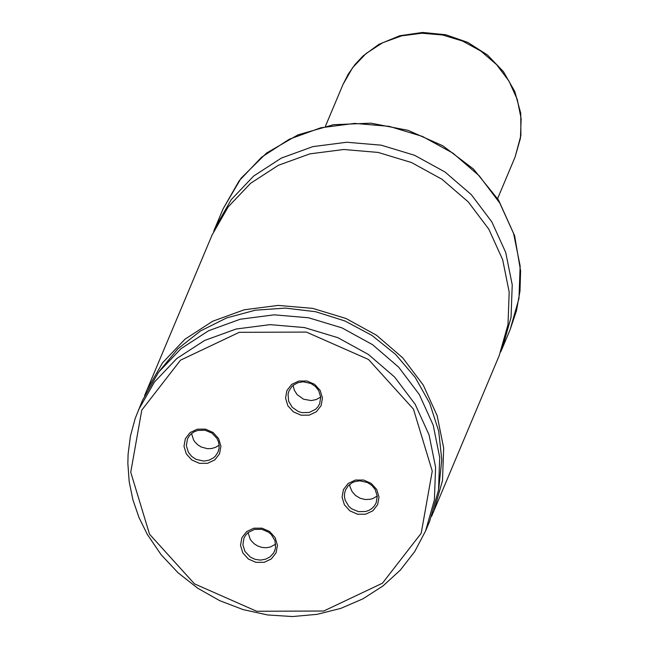 <?xml version="1.0" encoding="UTF-8"?>
<svg xmlns="http://www.w3.org/2000/svg" width="649" height="649" viewBox="0 0 649 649"><rect width="100%" height="100%" fill="white"/><g stroke="black" fill="none" stroke-linecap="round" stroke-linejoin="round"><path stroke-width="0.97" d="M500.655 352.018L502.229 348.432L511.047 317.369L512.231 284.83L505.717 252.461L491.837 221.885L471.279 194.619L445.076 172.042L414.549 155.281L381.214 145.181L346.761 142.245L312.891 146.617L281.325 158.088L253.637 176.066L231.206 199.665L215.168 227.694L213.691 231.36M431.601 516.353L499.178 355.684L507.997 324.614L509.181 292.082L502.667 259.714L488.786 229.129L468.229 201.871L442.034 179.294L411.498 162.534L378.172 152.434L343.71 149.497L309.841 153.87L278.275 165.333L250.587 183.318L228.156 206.917L212.118 234.946L144.565 395.663M433.67 511.688L442.488 480.609L443.673 448.061L437.158 415.676L423.27 385.084L402.704 357.81L376.485 335.225L345.941 318.456L312.591 308.348L278.121 305.411L244.235 309.784L212.653 321.255L184.949 339.24L162.51 362.848L146.463 390.893M438.805 488.202L441.782 459.825L438.716 431.147L429.727 403.289L415.173 377.377L395.63 354.435L371.885 335.371L344.87 320.947L315.665 311.731L285.43 308.097L255.365 310.19L226.671 317.913L200.476 330.974L177.834 348.854L159.646 370.83M425.59 530.931L429.703 521.131L438.529 490.044L439.714 457.496L433.191 425.111L419.303 394.519L398.737 367.245L372.526 344.651L341.974 327.883L308.624 317.783L274.146 314.838L240.268 319.219L208.686 330.69L180.982 348.675L158.543 372.283L142.496 400.328L135.138 418.589L130.425 436.096L128.104 454.138L127.853 463.281L129.175 481.615L132.899 499.762L138.975 517.464L147.307 534.419L161.13 554.717L178.094 572.816L197.767 588.254L219.638 600.625L243.132 609.598L267.639 614.96L292.512 616.55L317.118 614.335L340.806 608.381L362.961 598.824L382.999 585.933L400.409 570.033L414.727 551.536L425.59 530.931L434.408 499.844L435.593 467.296L429.078 434.911L415.19 404.319L394.616 377.037L368.405 354.451L337.861 337.683L304.511 327.575L270.025 324.638L236.147 329.011L204.565 340.482L176.852 358.475L154.413 382.083L138.375 410.127M149.546 534.232L194.481 583.857L256.647 611.261L323.737 611.025L382.464 583.191L421.193 533.267L432.258 471.142L413.462 409.121L368.518 359.489L306.344 332.077L239.246 332.32L180.519 360.163L141.79 410.087L130.741 472.212L149.546 534.232M320.168 390.43L314.668 384.354L307.05 380.995L298.84 381.028L291.644 384.435L286.907 390.552L285.552 398.162L287.848 405.755L293.356 411.831L300.966 415.19L309.184 415.157L316.371 411.75L321.117 405.633L322.472 398.024L320.168 390.43M376.704 489.46L379 497.053L377.645 504.662L372.907 510.771L365.712 514.186L357.502 514.211L349.884 510.852L344.384 504.776L342.08 497.183L343.435 489.581L348.18 483.464L355.368 480.057L363.586 480.025L371.196 483.383L376.704 489.46M186.295 453.902L183.992 446.309L185.346 438.7L190.084 432.583L197.28 429.176L205.49 429.143L213.107 432.502L218.608 438.578L220.911 446.171L219.557 453.781L214.811 459.898L207.623 463.305L199.405 463.329L191.796 459.979L186.295 453.902M242.823 552.916L248.324 558.992L255.941 562.35L264.151 562.326L271.347 558.911L276.085 552.802L277.439 545.192L275.135 537.599L269.635 531.523L262.026 528.164L253.808 528.197L246.62 531.604L241.874 537.721L240.519 545.322L242.823 552.916M248.088 532.561L250.116 539.003L251.268 540.747L254.213 543.797L257.84 546.069L261.912 547.415L266.155 547.748L270.284 547.042L275.671 544.162M244.924 551.342L250.303 557.085L255.146 559.365L260.411 560.103L265.563 559.235L270.065 556.842L273.448 553.175L274.608 550.977L275.549 547.659L274.981 540.731L271.306 534.557L268.508 532.148L261.693 529.284L254.4 529.438L248.072 532.578L245.679 535.101L243.967 538.094L242.888 544.738L244.924 551.342M219.143 445.149L215.687 447.299L211.72 448.508L207.493 448.694L201.312 447.047L197.677 444.776L194.741 441.734L193.589 439.981L191.56 433.54M188.397 452.321L186.352 445.717L187.439 439.065L189.151 436.071L191.544 433.556L194.497 431.634L197.872 430.417L205.165 430.263L211.98 433.126L216.969 438.448L218.453 441.718L219.143 445.173L219.013 448.646L218.072 451.964L215.387 456.125L213.529 457.821L209.027 460.214L203.875 461.082L196.103 459.387L191.674 456.417L188.397 452.321M377.231 496.014L372.875 498.546L370.409 499.268L365.2 499.535L360.073 498.229L355.555 495.487L352.099 491.577L350.062 486.904L349.649 484.43M375.211 489.581L377.247 496.185L376.169 502.829L374.457 505.822L372.064 508.345L369.111 510.268L365.736 511.493L358.443 511.647L351.628 508.784L348.829 506.374L345.154 500.201L344.457 496.745L344.587 493.272L345.528 489.954L348.213 485.785L352.212 482.71L354.573 481.696L359.724 480.82L367.496 482.523L371.926 485.493L375.211 489.581M293.113 385.401L294.354 390.276L297.137 394.624L303.545 399.208L311.293 400.579L316.347 399.524L320.703 397.001M318.675 390.56L315.398 386.463L310.968 383.494L303.197 381.799L298.045 382.667L293.543 385.06L291.685 386.755L289 390.925L288.051 394.243L288.618 401.171L292.293 407.345L298.353 411.547L301.907 412.626L309.208 412.472L315.528 409.324L317.921 406.801L319.632 403.808L320.72 397.164L318.675 390.56M223.102 208.848L241.071 178.207L266.544 153.042L297.98 134.854L333.464 124.705L370.895 123.172L408.051 130.335L442.74 145.741L473.462 169.032L498.497 199.997L514.616 235.692L520.603 270.909L519.995 290.995L516.482 310.676L510.146 329.578L518.965 298.516L520.149 265.985L513.635 233.616L499.754 203.032L479.197 175.774L453.002 153.196L422.475 136.436L389.14 126.336L354.687 123.399L320.825 127.772L289.259 139.243L261.571 157.22L239.14 180.82L223.102 208.848L215.168 227.694M325.449 126.206L342.997 84.492L352.61 67.683L366.06 53.526L382.667 42.737L401.601 35.857L421.915 33.229L442.577 34.989L462.567 41.049L480.877 51.101L496.59 64.64L508.921 80.995L517.245 99.338L521.147 118.751L520.433 138.261L515.144 156.896L497.621 198.594M510.146 329.578L502.229 348.432M342.997 84.492L348.278 74.091L355.003 64.519L363.034 55.952L378.821 44.383L399.792 35.727L422.564 32.45L445.717 34.73L467.807 42.404L487.464 54.987L503.478 71.715L514.819 91.566L520.758 113.307L520.879 135.56L515.144 156.896"/></g></svg>

